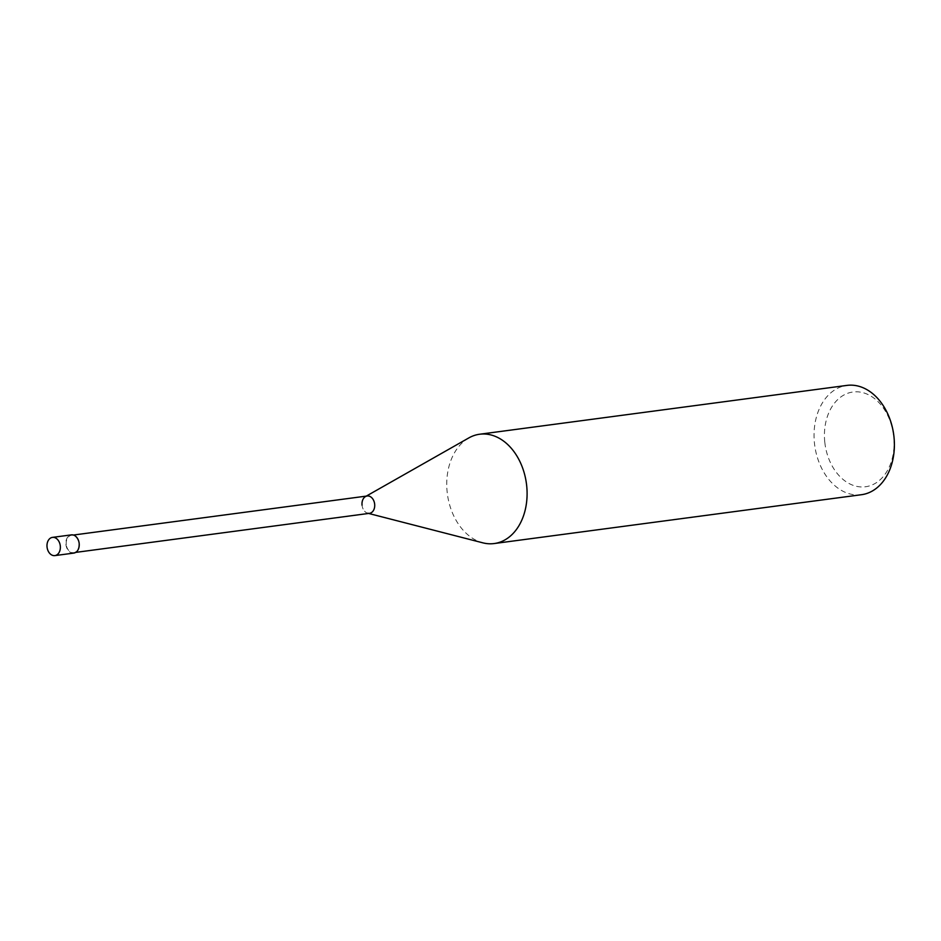 <?xml version="1.0" encoding="UTF-8"?>
<svg xmlns="http://www.w3.org/2000/svg" width="941" height="941" viewBox="0 0 941 941"><rect width="100%" height="100%" fill="white"/><g stroke="black" fill="none" stroke-linecap="round" stroke-linejoin="round"><path stroke-width="0.71" stroke-dasharray="4.71 3.53" d="M861.486 494.707A55.143 39.863 82.4 0 1 814.483 443.493A55.143 39.863 82.4 0 1 846.947 385.398M824.81 442.364A47.791 34.546 -97.6 0 0 864.414 486.873A47.791 34.546 -97.6 0 0 893.691 436.401A47.791 34.546 -97.6 0 0 854.087 391.891A47.791 34.546 -97.6 0 0 824.81 442.364M468.865 437.894A55.143 39.863 -97.6 0 0 447.187 492.331A55.143 39.863 -97.6 0 0 482.815 542.828M368.613 513.445L367.696 513.21A8.751 6.328 82.4 0 1 362.05 505.199A8.751 6.328 82.4 0 1 367.202 495.989M66.246 544.533A8.751 6.328 82.4 0 1 71.398 535.311A8.751 6.328 82.4 0 1 78.856 543.439A8.751 6.328 82.4 0 1 73.704 552.661A8.751 6.328 82.4 0 1 66.246 544.533M369.507 513.327A8.751 6.328 82.4 0 1 362.05 505.199M73.763 553.096A9.187 6.646 82.4 0 1 65.929 544.557A9.187 6.646 82.4 0 1 71.34 534.876M365.484 496.566L366.296 496.107M73.422 535.041L71.398 535.311M75.727 552.391L73.704 552.661"/><path stroke-width="1.41" d="M479.651 434.236L846.947 385.398A55.143 39.863 82.4 0 1 893.95 436.612A55.143 39.863 82.4 0 1 861.486 494.707L494.19 543.545A55.143 39.863 -97.6 0 0 526.654 485.45A55.143 39.863 -97.6 0 0 479.651 434.236A55.143 39.863 -97.6 0 0 468.865 437.894L366.296 496.107M368.613 513.445L482.815 542.828A55.143 39.863 -97.6 0 0 494.19 543.545M362.05 505.199A8.751 6.328 82.4 0 1 365.484 496.566A8.751 6.328 82.4 0 1 374.659 504.105A8.751 6.328 82.4 0 1 367.696 513.21M73.422 535.041L367.202 495.989A8.751 6.328 82.4 0 1 374.659 504.105A8.751 6.328 82.4 0 1 369.507 513.327L75.727 552.391M52.461 537.382L71.34 534.876A9.187 6.646 82.4 0 1 79.173 543.416A9.187 6.646 82.4 0 1 73.763 553.096L54.884 555.602A9.187 6.646 -97.6 0 0 60.295 545.921A9.187 6.646 -97.6 0 0 52.461 537.382A9.187 6.646 -97.6 0 0 47.05 547.074A9.187 6.646 -97.6 0 0 54.884 555.602"/></g></svg>
